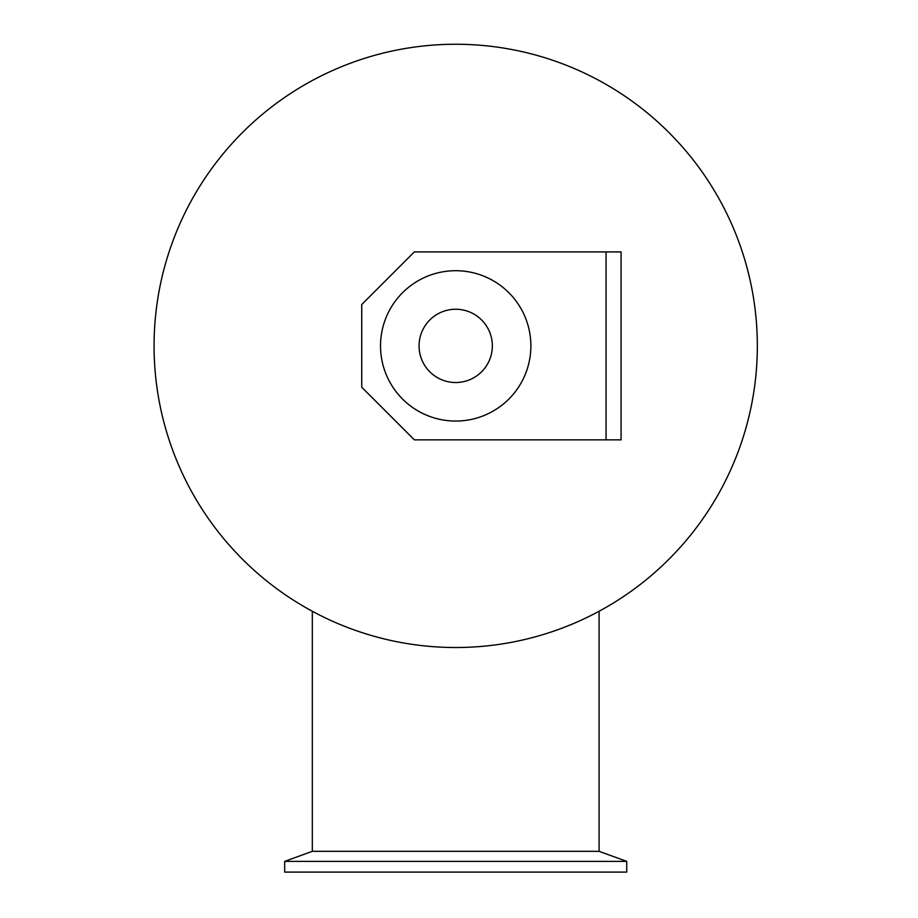 <?xml version="1.0" encoding="UTF-8"?>
<svg xmlns="http://www.w3.org/2000/svg" width="918" height="918" viewBox="0 0 918 918"><rect width="100%" height="100%" fill="white"/><g stroke="black" fill="none" stroke-linecap="round" stroke-linejoin="round"><path stroke-width="1.38" d="M757.339 345.879A301.632 301.632 0 0 1 304.891 607.108A301.632 301.632 0 0 1 304.891 84.663A301.632 301.632 0 0 1 757.339 345.879M626.73 861.382L284.683 861.382L284.683 872.1L626.73 872.1L626.73 861.382L599.098 851.33L312.315 851.33L284.683 861.382M606.052 439.848L414.362 439.848L361.738 387.224L361.738 304.535L414.362 251.911L621.084 251.911L621.084 439.848L606.052 439.848L606.052 251.911M492.346 345.879A36.651 36.651 0 0 1 437.381 377.619A36.651 36.651 0 0 1 437.381 314.151A36.651 36.651 0 0 1 492.346 345.879M530.879 345.879A75.173 75.173 0 0 1 418.115 410.989A75.173 75.173 0 0 1 418.115 280.782A75.173 75.173 0 0 1 530.879 345.879M312.315 611.25L312.315 851.33M599.098 611.25L599.098 851.33"/></g></svg>
